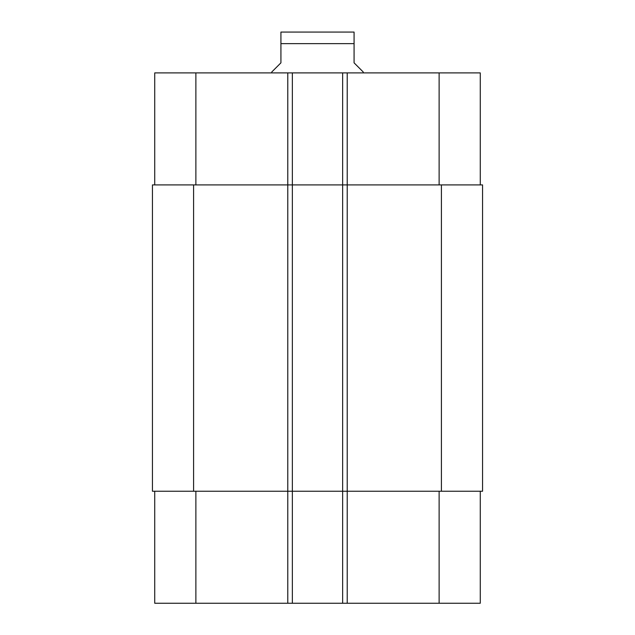 <?xml version="1.0" encoding="UTF-8"?>
<svg xmlns="http://www.w3.org/2000/svg" width="635" height="635" viewBox="0 0 635 635"><rect width="100%" height="100%" fill="white"/><g stroke="black" fill="none" stroke-linecap="round" stroke-linejoin="round"><path stroke-width="0.95" d="M363.22 72.898L363.22 71.985L354.076 62.841L354.076 32.067L354.076 43.64L354.076 32.067L354.076 43.64L280.924 43.64L280.924 62.841L271.78 71.985L271.78 72.898M280.924 43.64L280.924 32.067L280.924 43.64M280.924 32.067L354.076 32.067M154.734 491.236L154.734 603.25L480.266 603.25L480.266 491.236M154.734 184.912L154.734 72.898L480.266 72.898L480.266 184.912M292.354 603.25L292.354 184.912L152.448 184.912L152.448 491.236L482.552 491.236L482.552 184.912L292.354 184.912L292.354 72.898M342.646 603.25L342.646 72.898M195.882 184.912L195.882 72.898M287.782 603.25L287.782 72.898M347.218 603.25L347.218 72.898M439.118 184.912L439.118 72.898M195.882 491.236L195.882 603.25M439.118 491.236L439.118 603.25M441.404 491.236L441.404 184.912M193.596 491.236L193.596 184.912"/></g></svg>
